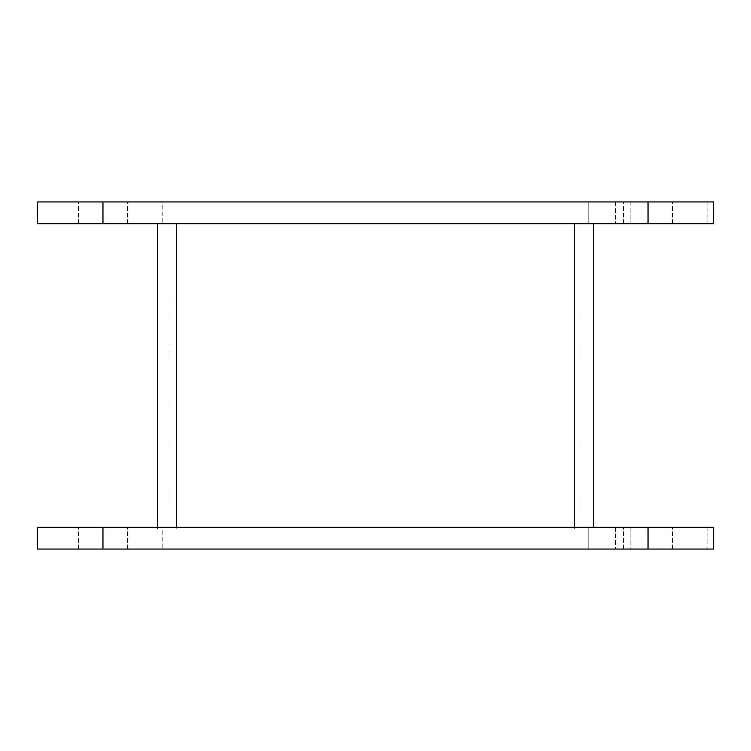 <?xml version="1.0" encoding="UTF-8"?>
<svg xmlns="http://www.w3.org/2000/svg" width="751" height="751" viewBox="0 0 751 751"><rect width="100%" height="100%" fill="white"/><g stroke="black" fill="none" stroke-linecap="round" stroke-linejoin="round"><path stroke-width="0.56" stroke-dasharray="3.75 2.82" d="M102.962 549.056L37.55 549.056L37.55 527.249L713.45 527.249L713.45 549.056L78.451 549.056L127.463 549.056L78.451 549.056L127.463 549.056L102.962 549.056L102.962 527.249L78.451 527.249L102.962 527.249M707.067 549.056L630.878 549.056L707.067 549.056L707.067 527.249L588.211 527.249L588.211 549.056L162.789 549.056L588.211 549.056L588.211 527.249L162.789 527.249L162.789 549.056L162.789 527.249L588.211 527.249L588.211 549.056L588.211 527.249L713.45 527.249L713.45 549.056L713.45 527.249L707.067 527.249L707.067 549.056M648.038 549.056L672.549 549.056L623.537 549.056L672.549 549.056L648.038 549.056L648.038 527.249L623.537 527.249L672.549 527.249L648.038 527.249M102.962 223.751L37.55 223.751L37.55 201.944L713.45 201.944L713.45 223.751L78.451 223.751L127.463 223.751L78.451 223.751L127.463 223.751L102.962 223.751L102.962 201.944L78.451 201.944L102.962 201.944M707.067 223.751L630.878 223.751L707.067 223.751L707.067 201.944L588.211 201.944L588.211 223.751L162.789 223.751L588.211 223.751L588.211 201.944L162.789 201.944L162.789 223.751L162.789 201.944L588.211 201.944L588.211 223.751L588.211 201.944L713.45 201.944L713.45 223.751L713.45 201.944L707.067 201.944L707.067 223.751M648.038 223.751L672.549 223.751L623.537 223.751L672.549 223.751L648.038 223.751L648.038 201.944L623.537 201.944L672.549 201.944L648.038 201.944M574.693 527.249L574.693 223.751L176.307 223.751L574.693 223.751L574.693 528.995L593.534 528.995L593.534 223.751L574.693 223.751L593.534 223.751L574.693 223.751L574.693 528.995L176.307 528.995L593.534 528.995L157.466 528.995L157.466 223.751L593.534 223.751L593.534 528.995L157.466 528.995L157.466 527.249M574.693 223.751L170.026 223.751L176.307 223.751L176.307 528.995L170.026 528.995L176.307 528.995L176.307 223.751L157.466 223.751M580.974 528.995L580.974 223.751L580.974 528.995M170.026 528.995L170.026 223.751L170.026 528.995M593.534 223.751L593.534 527.249M630.878 527.249L630.878 549.056L630.878 527.249M615.463 527.249L615.463 549.056L615.463 527.249M630.878 201.944L630.878 223.751L630.878 201.944M615.463 201.944L615.463 223.751L615.463 201.944M176.307 527.249L176.307 223.751M127.463 549.056L127.463 527.249L127.463 549.056M78.451 549.056L78.451 527.249L78.451 549.056M672.549 549.056L672.549 527.249L672.549 549.056M623.537 549.056L623.537 527.249L623.537 549.056M127.463 223.751L127.463 201.944L127.463 223.751M78.451 223.751L78.451 201.944L78.451 223.751M672.549 223.751L672.549 201.944L672.549 223.751M623.537 223.751L623.537 201.944L623.537 223.751"/><path stroke-width="1.13" d="M37.55 549.056L713.45 549.056L713.45 527.249L37.55 527.249L37.55 549.056M37.55 223.751L713.45 223.751L713.45 201.944L37.55 201.944L37.55 223.751M157.466 527.249L157.466 223.751M593.534 527.249L593.534 223.751M648.038 549.056L648.038 527.249M102.962 527.249L102.962 549.056M648.038 223.751L648.038 201.944M102.962 201.944L102.962 223.751M176.307 527.249L176.307 223.751M574.693 527.249L574.693 223.751"/></g></svg>

